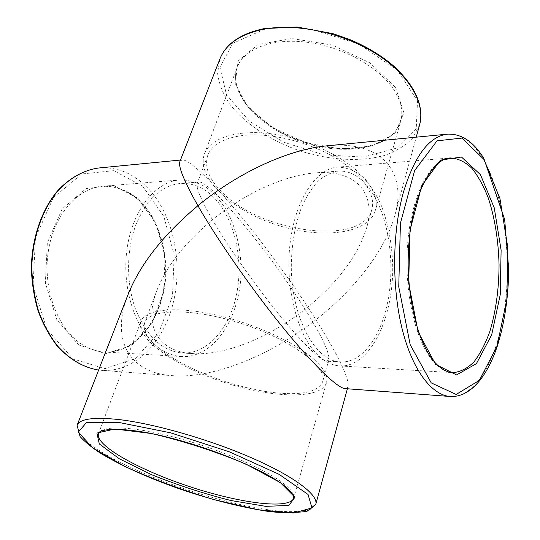 <?xml version="1.0" encoding="UTF-8"?>
<svg xmlns="http://www.w3.org/2000/svg" width="540" height="540" viewBox="0 0 540 540"><rect width="100%" height="100%" fill="white"/><g stroke="black" fill="none" stroke-linecap="round" stroke-linejoin="round"><path stroke-width="0.41" stroke-dasharray="2.7 2.03" d="M158.551 347.618C166.01 353.106 173.738 356.089 181.751 356.569C215.318 358.297 241.913 314.429 241.09 267.597C240.388 247.28 235.946 228.866 227.772 212.355C221.771 202.271 214.738 194.042 206.665 187.657C198.133 182.56 189.182 179.989 179.82 179.941C155.513 181.589 132.192 210.276 126.934 249.588C121.541 288.839 135.776 330.973 158.551 347.618M179.928 161.494L182 159.901C196.654 158.429 270.007 246.76 315.927 319.748C269.811 356.089 212.868 378.824 172.382 375.658C130.835 373.154 109.519 341.503 128.176 294.266M314.395 359.694C324.189 368.773 328.219 376.441 326.471 382.678C321.077 399.938 271.37 398.108 223.749 382.205C176.033 366.579 135.034 338.411 141.001 321.341C145.105 309.683 173.968 305.964 213.232 314.375C252.437 322.718 295.252 342.171 314.395 359.694M345.101 388.604L346.97 388.186L347.976 386.62C350.014 379.148 336.13 351.655 315.927 319.748C354.699 289.454 385.405 250.013 394.787 215.554C407.457 172.382 381.854 140.144 327.22 145.807M318.965 356.137C325.742 362.245 332.748 365.519 339.971 365.945C370.204 367.335 393.545 318.06 392.708 265.93C392.04 243.29 388.058 222.71 380.768 204.181C375.415 192.834 369.124 183.519 361.901 176.236C354.26 170.37 346.221 167.326 337.79 167.103C315.893 168.473 294.617 200.549 289.885 245.194C285.026 289.764 298.235 337.635 318.965 356.137M366.667 180.954C374.936 191.801 377.851 201.589 375.408 210.316C368.132 234.583 320.105 239.49 275.859 224.64C231.478 210.181 195.851 177.606 204.478 153.792C210.377 137.525 238.957 128.601 275.542 134.386C312.079 140.09 350.487 160.07 366.667 180.954M213.617 197.222C203.695 187.387 192.625 182.804 180.4 183.478C161.872 185.409 147.231 198.72 136.478 223.412C126.286 248.873 125.908 282.926 135.567 309.238C146.752 336.494 162.317 351.088 182.257 353.018C207.941 354.281 230.404 327.429 236.912 292.646C243.493 257.843 234.198 217.924 213.617 197.222M212.443 219.74C200.826 199.456 195.763 187.306 197.242 183.296L198.916 182.027C210.114 180.522 269.46 252.099 305.073 309.258C269.204 337.649 224.876 355.556 193.212 353.639C159.685 352.208 142.688 327.416 156.735 290.776C166.178 266.558 184.748 242.879 212.443 219.74C227.347 245.444 253.213 282.616 277.324 312.424C301.442 342.238 320.78 360.963 326.781 361.172L328.948 359.66C329.508 352.39 321.55 335.59 305.073 309.258C336.812 283.824 357.251 256.939 366.397 228.602C376.765 194.461 357.149 169.304 315.569 172.881C285.059 175.061 244.715 193.239 212.443 219.74M385.601 310.844C377.642 341.435 359.937 363.157 340.409 361.942C315.671 361.409 291.722 318.742 291.29 267.043C291.519 244.951 294.914 225.099 301.475 207.482C306.248 196.796 311.769 188.042 318.033 181.21C324.567 175.628 331.331 172.253 338.324 171.092C349.326 170.566 359.269 175.892 368.138 187.063C389.583 213.739 396.947 269.379 385.601 310.844M162.83 351.23C148.406 340.389 142.344 330.925 144.659 322.819C149.06 308.408 193.84 307.712 242.98 324.047C292.174 340.234 327.706 367.49 322.65 381.686C318.573 391.237 304.216 395.064 279.578 393.174C241.873 390.251 189.979 371.716 162.83 351.23M243.013 135.459C223.736 137.997 211.997 144.605 207.806 155.27C204.235 166.516 208.643 178.477 221.029 191.153C258.755 232.112 361.996 247.212 371.851 209.527C376.205 194.758 362.286 173.745 334.834 157.559C307.422 141.379 269.635 132.415 243.013 135.459M80.541 343.474C88.189 348.651 96.14 351.493 104.389 351.986C138.969 353.828 166.698 312.62 165.895 268.421C165.179 249.257 160.589 231.917 152.118 216.398C145.901 206.935 138.625 199.226 130.275 193.279C121.46 188.541 112.225 186.192 102.573 186.219C77.537 187.967 53.669 214.974 48.263 251.708C42.727 288.387 57.193 327.76 80.541 343.474M78.725 344.952L56.855 319.801L45.36 282.933L47.338 242.771L62.222 208.852L86.056 188.602L113.137 185.341L137.916 198.281L156.121 223.823L165.078 256.939L163.62 292.025L151.916 323.379L131.51 345.506L105.536 353.66L78.725 344.952M142.756 186.287L113.798 170.66L81.817 173.975L53.372 197.552L35.465 237.742L33.068 285.606L46.913 329.413L73.082 358.925L104.861 368.685L135.311 358.607L158.996 332.424L172.503 295.785L174.177 254.961L163.843 216.358L142.756 186.287M98.881 167.974C115.783 166.759 130.977 172.395 144.457 184.869C175.439 213.212 185.78 271.85 169.222 315.772C157.295 349.056 130.424 372.634 101.102 370.312L172.382 375.658M141.001 321.341L98.476 433.573C101.176 425.54 130.019 425.905 171.025 436.293C211.964 446.62 257.857 465.48 279.133 480.249C290.041 487.89 294.887 493.85 293.693 498.137L326.471 382.678M77.085 425.324L78.246 432.358L85.941 441.025C93.967 447.404 104.389 454.059 117.214 460.978C138.173 471.521 161.791 481.241 188.055 490.131C222.575 501.377 257.155 509.288 282.818 511.448C294.779 512.014 304.06 511.272 310.655 509.22L315.785 504.265M339.971 365.945L452.756 372.627C446.344 372.249 440.107 368.793 434.038 362.252C415.503 342.461 403.481 290.439 407.768 242.015C411.939 193.509 430.974 159.057 450.407 157.95L337.79 167.103M450.306 396.495C476.948 397.94 498.947 355.941 505.264 303.75C511.623 251.424 502.889 191.383 482.49 157.964C472.257 141.419 460.566 133.481 447.431 134.143M393.512 89.154C378.756 66.886 342.549 46.805 307.422 42.302C272.255 37.726 243.972 48.924 237.283 67.203C227.489 93.967 260.456 128.466 303.089 142.31C345.566 156.607 392.6 148.574 400.694 121.25C403.441 111.429 401.051 100.73 393.512 89.154M395.543 87.507L403.913 112.799L394.929 133.454L371.993 146.003L340.261 148.979L305.377 142.499L272.849 127.784L247.88 107.021L235.163 83.363L238.187 60.946L258.019 44.563L291.843 38.543L332.465 45.09L370.042 62.93L395.543 87.507M265.1 29.052L232.895 43.241L219.908 67.115L226.537 94.905L249.494 121.297L283.757 142.229L323.676 154.791L363.292 157.086L396.299 148.19L416.239 128.608L417.528 100.926L397.528 70.342L358.979 44.057L310.743 29.039L265.1 29.052M419.62 124.808L412.87 137.876C405.749 145.321 396.468 151.126 385.02 155.291C360.781 162.162 329.758 160.312 300.226 150.957C270.938 140.859 244.931 123.849 229.568 103.876C222.865 93.71 218.876 83.518 217.593 73.291L219.969 58.779M181.751 356.569L104.389 351.986C138.301 353.916 166.192 312.836 165.375 268.421C164.707 243.29 156.141 219.152 141.73 203.033C130.43 191.794 116.802 185.78 102.573 186.219L179.82 179.941M180.495 160.049L182 159.901M347.382 388.78L347.976 386.62M204.478 153.792L237.283 67.203C227.61 92.772 260.348 127.717 303.325 141.588C346.1 156.08 393.221 147.542 400.694 121.25L375.408 210.316M394.787 215.554L416.232 137.167M198.916 182.027L180.4 183.478M193.212 353.639L182.257 353.018M338.324 171.092L315.569 172.881M340.409 361.942L326.781 361.172M156.735 290.776L144.659 322.819M328.948 359.66L322.65 381.686M207.806 155.27L197.242 183.296M371.851 209.527L366.397 228.602"/><path stroke-width="0.81" d="M77.085 425.324L80.069 436.543C85.084 442.078 92.084 447.741 101.068 453.546C121.608 465.811 147.244 477.414 177.991 488.342C208.926 498.967 237.749 506.452 264.452 510.806C277.094 512.906 291.209 513.121 306.781 511.468L315.785 504.265C318.573 495.146 294.827 476.766 252.146 458.089C209.567 439.432 153.779 423.475 118.294 419.492C93.407 416.927 79.67 418.871 77.085 425.324L128.176 294.266C140.238 264.141 163.478 234.617 197.91 205.7C183.971 180.961 177.977 166.226 179.928 161.494L219.969 58.779C225.848 44.024 240.394 34.175 263.621 29.241C296.528 22.883 343.089 32.839 376.306 53.919C409.59 74.999 425.574 103.754 419.62 124.808C424.109 106.238 415.733 86.879 394.483 66.731C381.983 55.823 366.937 46.703 349.346 39.359L332.843 33.615L296.966 27L264.242 28.6C240.874 33.514 226.118 43.571 219.969 58.779M447.431 134.143L327.22 145.807C288.637 149.29 238.201 172.429 197.91 205.7C216.263 237.823 249.386 285.829 280.773 324.817C312.161 363.812 337.351 388.253 345.101 388.604L450.306 396.495C470.441 397.501 487.343 376.421 497.515 345.485C503.233 327.193 506.783 307.051 508.174 285.053L508.66 268.677L504.664 219.463L483.881 158.544C473.661 141.737 461.511 133.603 447.431 134.143C429.05 136.357 414.268 156.107 403.083 193.408C392.263 232.848 391.817 287.132 402.077 328.637C412.371 370.197 431.71 395.219 450.306 396.495M98.881 167.974C83.896 170.012 69.41 177.944 57.193 191.282C41.526 210.242 31.86 238.37 31.34 268.056C31.84 282.893 34.081 297.182 38.077 310.925C43.004 324.027 49.282 335.597 56.923 345.627C69.41 359.404 83.315 367.551 98.624 370.069C83.518 367.585 69.741 359.478 57.308 345.728C49.7 335.704 43.436 324.135 38.522 311.006C34.526 297.236 32.285 282.906 31.793 268.029C32.306 238.248 41.992 210.067 57.598 191.14C69.761 177.842 84.105 169.985 98.881 167.974L180.495 160.049M293.693 498.137C289.778 509.915 239.119 503.084 189.257 486.493C139.34 470.084 94.594 445.365 98.476 433.573C99.198 427.768 129.155 426.978 170.572 437.987C212.044 448.538 258.457 467.647 279.713 482.369C291.843 490.428 294.435 497.225 293.686 496.537L293.693 498.137M280.314 482.598L246.051 464.137C214.974 451.231 183.465 441.025 151.504 433.526L114.878 429.003L96.91 433.067L99.313 443.927L119.306 458.798L151.828 474.808C177.835 485.217 204.242 493.796 231.039 500.546L265.707 506.338L288.88 505.447L294.921 497.273L280.314 482.598M118.901 422.456L170.667 432.837L229.264 451.798L279.059 474.309L308.07 494.478L311.972 507.978L293.328 513L258.296 509.76L213.968 499.615C182.014 490.023 152.226 478.926 124.598 466.324L92.758 447.876L78.233 432.155L86.393 422.644L118.901 422.456M450.407 157.95C457.886 158.328 465.007 161.73 471.771 168.156C478.157 176.094 483.719 186.185 488.444 198.43C494.883 218.383 498.42 240.496 499.055 264.769C498.953 289.049 495.902 311.236 489.901 331.324C485.44 343.67 480.107 353.882 473.897 361.955C467.276 368.53 460.229 372.087 452.756 372.627C446.971 372.364 441.133 369.083 435.24 362.792C417.022 343.474 404.696 290.756 409.043 241.826C413.093 192.659 432.79 158.423 450.407 157.95M435.605 364.392L456.57 374.936L476.422 363.629L491.683 334.814L500.236 294.732L501.113 250.142L494.249 207.853L480.425 174.65L461.464 157.019L440.464 160.117L421.767 185.74L410.049 230.094L408.679 283.23L418.115 331.844L435.605 364.392M484.009 159.482L499.959 198.558L507.836 247.739L506.837 299.464L497.03 346.214L479.378 380.356L456.138 394.457L431.237 382.887L410.198 344.743L398.75 286.781L400.424 223.202L414.632 170.532L437.063 140.825L461.889 138.085L484.009 159.482M315.785 504.265L347.382 388.78M416.232 137.167L419.62 124.808"/></g></svg>
